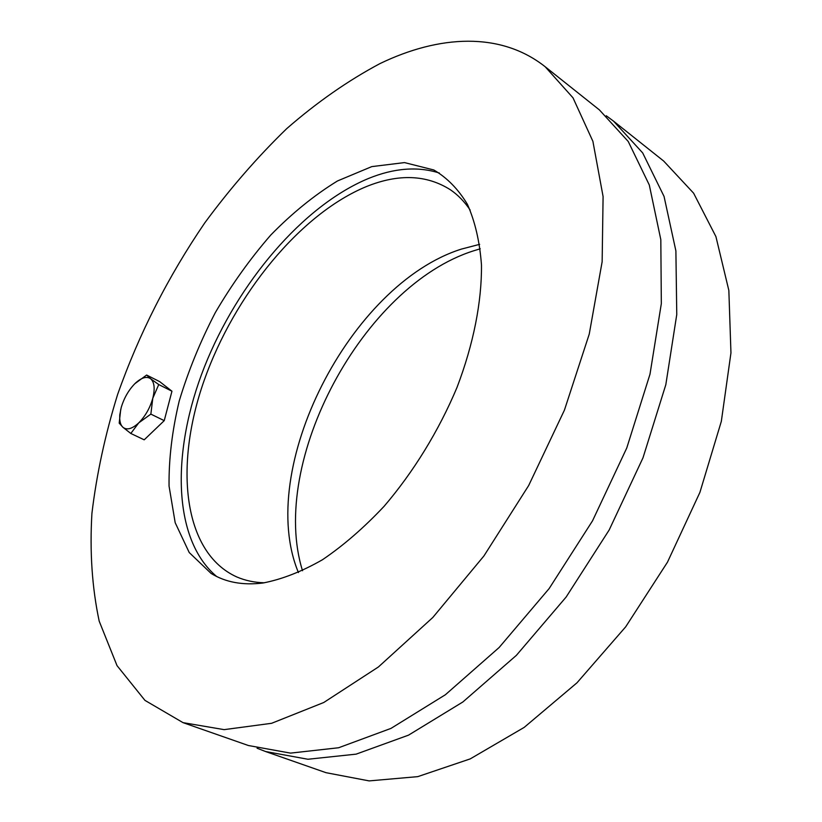 <?xml version="1.0" encoding="UTF-8"?>
<svg xmlns="http://www.w3.org/2000/svg" width="822" height="822" viewBox="0 0 822 822"><rect width="100%" height="100%" fill="white"/><g stroke="black" fill="none" stroke-linecap="round" stroke-linejoin="round"><path stroke-width="1.23" d="M480.254 248.789L473.729 250.782C363.139 285.624 268.517 461.635 302.517 570.715M606.256 115.758L613.572 121.173L642.681 152.913L664.053 196.427L675.889 250.895L676.763 314.538L665.82 384.686L642.989 457.833L609.174 529.985L566.132 597.049L516.391 655.34L462.858 701.978L408.534 735.145L356.132 754.144L307.921 759.251L265.557 751.524L257.081 748.226M613.572 121.173L663.703 161.071L693.614 193.18L715.921 236.602L728.847 290.433L730.953 352.885L721.336 421.337L699.912 492.378L667.474 562.176L625.696 626.816L576.982 682.805L524.179 727.398L470.205 758.901L417.771 776.636L369.14 780.9L326.026 772.69L265.557 751.524M479.658 244.34L461.471 249.076C349.925 284.227 255.406 469.239 298.437 572.585M264.355 582.798C254.337 582.5 245.151 580.548 236.818 576.962C182.751 552.559 174.079 465.458 204.236 380.237C234.414 294.749 300.246 213.699 366.684 186.46C398.742 173.576 426.7 174.706 450.538 189.861C458.018 194.999 464.553 201.729 470.153 210.052M216.628 576.469C172.055 539.037 171.408 450.292 204.514 366.674C237.815 282.871 302.794 205.757 368.441 178.497C394.139 168.017 417.782 166.198 439.369 173.041M263.04 582.993C242.819 585.511 225.495 582.315 211.069 573.407L189.224 552.538L175.189 522.71L169.055 486.079C168.736 459.046 172.137 430.636 179.258 400.859C188.3 370.897 200.332 341.459 215.343 312.555C231.804 284.453 250.299 258.591 270.839 234.969C292.242 213.083 314.466 195.071 337.523 180.943L371.791 166.609L404.506 162.592L433.811 169.969C447.147 177.799 458.347 189.255 467.43 204.359C475.044 221.467 479.729 241.668 481.476 264.941C481.836 301.674 473.544 344.038 457.001 387.439C438.835 430.738 413.528 471.941 384.131 506.27C363.982 527.703 343.442 545.531 322.481 559.731C301.725 571.609 281.905 579.356 263.04 582.993M183.018 722.641L248.419 745.523L290.546 753.116L338.623 747.753L390.984 728.395L445.39 694.744L499.118 647.52L549.147 588.562L592.539 520.809L626.765 447.99L649.986 374.236L661.33 303.616L660.816 239.644L649.308 185.012L628.234 141.476L599.361 109.871L545.15 66.726L572.996 97.808L592.898 141.333L603.091 196.55L602.146 261.725L589.24 334.133L564.416 410.147L528.669 485.545L483.911 555.97L432.814 617.476L378.408 666.971L323.755 702.502L271.609 723.298L224.159 729.638L183.018 722.641L144.96 700.385L117.022 665.625L99.195 621.165C92.085 587.699 89.649 551.778 91.92 513.401C96.606 474.284 105.175 434.633 117.618 394.478C139.021 333.907 168.048 276.726 204.729 222.937C230.088 188.495 257.409 157.074 286.693 128.664C316.85 102.36 347.922 80.679 379.918 63.623C439.236 34.986 500.639 31.503 545.15 66.726M134.849 383.699L146.635 375.038L150.632 378.747C146.768 376.106 141.805 377.462 135.764 382.826L134.849 383.699C128.52 390.214 123.968 398.208 121.183 407.671L119.868 414.473C119.303 420.535 120.32 424.81 122.94 427.296L119.19 423.135L120.721 409.49M138.764 422.857L130.821 433.471L122.94 427.296C126.917 430.389 132.188 428.909 138.764 422.857C145.309 416.23 149.984 408.031 152.789 398.269L150.858 414.113L138.764 422.857M158.738 384.552L152.789 398.269C155.142 388.672 154.423 382.158 150.632 378.747L158.738 384.552L171.952 391.21L164.236 420.648L150.858 414.113M164.236 420.648L144.199 439.821L130.821 433.471M146.635 375.038L159.704 381.644L171.952 391.21M169.137 401.958L166.383 412.459M157.721 426.885L153.344 431.077M119.868 414.473L119.714 415.192"/></g></svg>
